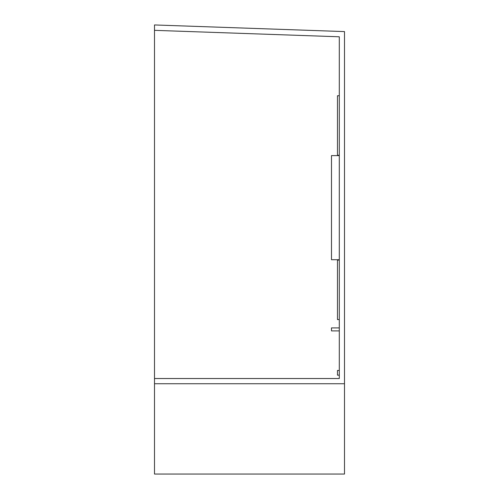 <?xml version="1.0" encoding="UTF-8"?>
<svg xmlns="http://www.w3.org/2000/svg" width="499" height="499" viewBox="0 0 499 499"><rect width="100%" height="100%" fill="white"/><g stroke="black" fill="none" stroke-linecap="round" stroke-linejoin="round"><path stroke-width="0.75" d="M154.503 378.529L154.503 474.05L344.497 474.05L344.497 31.587L154.503 24.95L154.503 378.529L339.295 378.529L339.295 375.148L337.474 375.148L337.474 370.464L339.295 370.464M339.295 378.529L339.295 260.104L337.474 260.104L337.474 319.578L339.295 319.578M337.474 260.104L339.295 260.06L339.295 259.717L331.486 259.717L331.486 155.607L339.295 155.607L339.295 155.258L337.474 155.258L339.295 155.22L339.295 36.789L154.503 30.339M339.295 260.965L339.295 154.353M154.503 383.737L344.497 383.737M337.474 155.22L337.474 95.739L339.295 95.739M339.295 330.899L331.486 330.899L331.486 327.905L339.295 327.905"/></g></svg>

